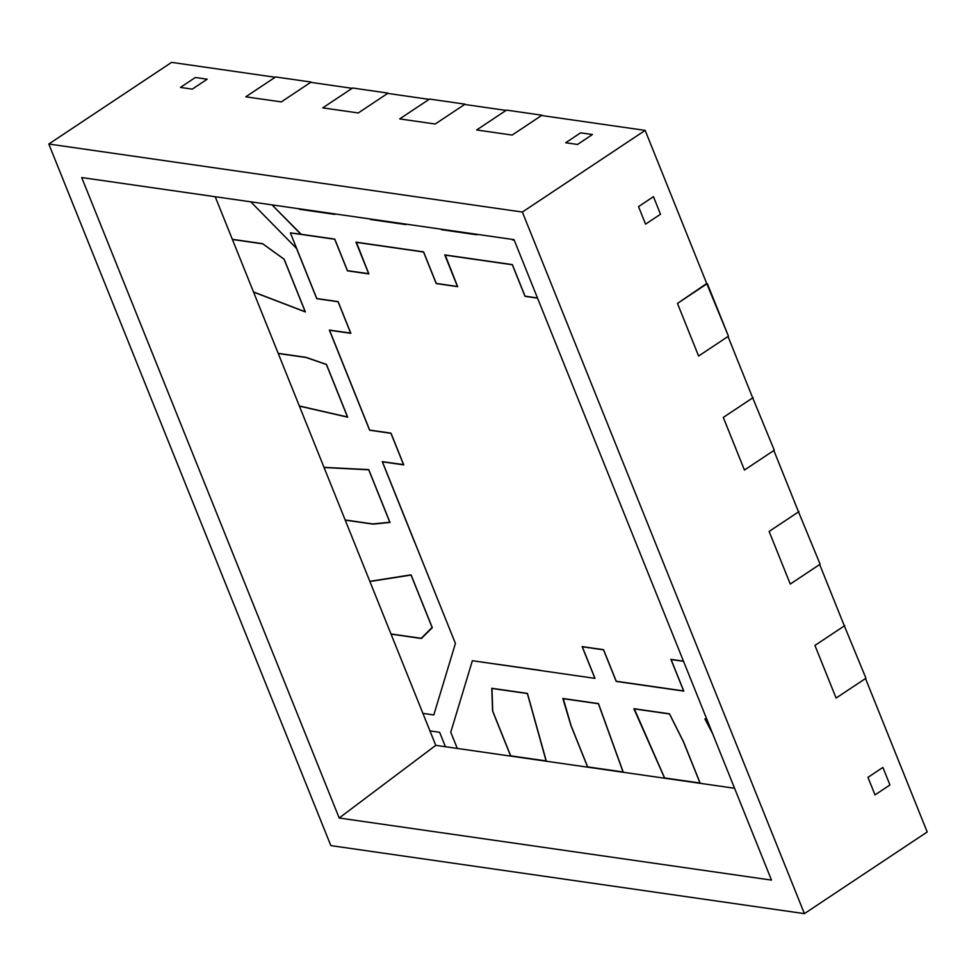 <?xml version="1.0" encoding="UTF-8"?>
<svg xmlns="http://www.w3.org/2000/svg" width="976" height="976" viewBox="0 0 976 976"><rect width="100%" height="100%" fill="white"/><g stroke="black" fill="none" stroke-linecap="round" stroke-linejoin="round"><path stroke-width="1.46" d="M540.362 670.353L472.372 660.728L450.766 732.207L457.28 748.433L734.574 788.266L445.446 746.738L439.639 732.305L429.952 730.914L435.76 745.347L457.28 748.433L450.766 732.207L457.28 748.433L450.766 732.207L472.372 660.728L450.766 732.207L472.372 660.728L595.006 678.369L582.318 646.795L603.632 649.857L616.32 681.431L683.81 691.118L671.11 659.544L683.542 661.338L671.11 659.544L683.81 691.118L616.32 681.431L603.632 649.857L582.318 646.795L595.006 678.369L472.372 660.728L540.362 670.353M683.468 661.155L670.927 659.361L683.615 690.923L616.137 681.236L603.436 649.662L582.123 646.6L594.823 678.174L582.123 646.6L603.436 649.662L616.137 681.236L683.615 690.923L670.927 659.361L683.468 661.155M633.863 708.686L669.39 713.785L683.468 741.858L700.012 783.02L664.497 777.921L633.863 708.686L669.39 713.785L683.468 741.858L700.012 783.02L664.497 777.921L633.863 708.686M704.904 718.885L706.783 719.153L704.904 718.885L712.651 733.745L704.904 718.885M562.835 698.474L598.349 703.574L623.054 771.967L587.54 766.868L570.997 725.705L562.835 698.474L598.349 703.574L623.054 771.967L587.54 766.868L570.997 725.705L562.835 698.474M491.794 688.275L527.321 693.375L546.096 760.914L510.582 755.814L492.551 710.955L491.794 688.275L527.321 693.375L546.096 760.914L510.582 755.814L492.551 710.955L491.794 688.275M414.654 542.314L382.25 461.636L403.552 464.698L390.864 433.124L369.55 430.062L329.363 330.083L350.677 333.145L337.989 301.584L316.675 298.522L296.545 248.441L250.783 201.837L296.716 248.599L250.783 201.837L296.545 248.441L316.675 298.522L337.989 301.584L350.762 333.097L329.363 330.083L369.55 430.062L390.864 433.124L403.649 464.637L382.25 461.636L414.654 542.314M541.57 115.51L645.16 130.394L522.367 212.048L48.8 144.021L171.593 62.366L275.195 77.25L245.781 96.807L281.308 101.907L310.71 82.35L352.141 88.304L322.739 107.86L358.253 112.96L387.667 93.403L429.098 99.357L399.696 118.913L435.211 124.013L464.613 104.456L506.056 110.41L476.654 129.967L512.168 135.066L541.57 115.51L645.16 130.394L706.856 283.87L677.454 303.426L698.609 356.045L728.011 336.488L752.691 397.879L723.289 417.423L744.444 470.042L773.846 450.497L798.527 511.888L769.112 531.432L790.267 584.051L819.669 564.506L844.35 625.897L814.948 645.441L836.103 698.06L865.505 678.515L927.2 831.979L804.407 913.634L522.367 212.048L645.16 130.394L706.856 283.87L677.454 303.426L698.609 356.045L728.011 336.488L752.691 397.879L723.289 417.423L744.432 470.054L723.289 417.423L753.13 397.586L723.277 417.435L744.432 470.054L774.285 450.204L744.432 470.054L773.846 450.497L798.527 511.888L769.112 531.432L790.267 584.051L820.121 564.213L790.267 584.063L769.112 531.444L798.966 511.595L769.112 531.444L790.267 584.063L819.669 564.506L844.35 625.897L814.948 645.441L836.103 698.06L865.505 678.515L927.2 831.979L804.407 913.634L330.84 845.606L804.407 913.634L522.367 212.048L48.8 144.021L330.84 845.606L48.8 144.021L171.593 62.366L275.195 77.25L245.781 96.807L281.295 101.907L311.149 82.057L281.295 101.907L245.781 96.807L260.702 86.876L245.781 96.807L281.308 101.907L310.71 82.35L352.141 88.304L322.739 107.86L358.253 112.96L388.106 93.11L358.253 112.96L322.727 107.86L358.253 112.96L387.667 93.403L429.098 99.357L399.696 118.913L429.538 99.064L399.684 118.913L435.211 124.013L399.684 118.913L435.211 124.013L465.064 104.164L435.211 124.013L464.613 104.456L506.056 110.41L476.654 129.967L506.495 110.117L476.642 129.967L512.156 135.066L541.57 115.51M580.598 132.834L565.677 142.752L577.511 144.46L592.444 134.529L580.598 132.834L592.444 134.529L577.511 144.46L565.677 142.752L580.598 132.834L565.677 142.752L580.598 132.834L592.444 134.529L577.511 144.46L592.444 134.529L580.598 132.834M195.346 77.494L180.426 87.425L192.272 89.121L207.193 79.19L195.346 77.494L207.193 79.19L192.272 89.121L180.426 87.425L195.346 77.494L180.426 87.425L195.346 77.494L207.193 79.19L192.272 89.121L207.193 79.19L195.346 77.494M455.414 643.452L382.433 461.831L455.414 643.452L414.812 542.485L455.414 643.452L433.808 714.932L455.414 643.452M215.22 196.725L232.337 239.315L262.581 243.658L284.04 259.14L305.195 311.759L253.492 291.946L278.172 353.324L305.915 357.314L326.338 364.377L347.493 416.996L299.327 405.955L323.995 467.333L368.647 469.615L389.802 522.233L372.893 523.941L345.15 519.952L369.831 581.33L410.957 574.852L432.112 627.47L421.229 638.304L390.986 633.961L422.901 713.371L433.808 714.932L422.901 713.371L435.76 745.347L445.446 746.738L439.639 732.305L429.952 730.914L422.901 713.371L433.808 714.932L422.901 713.371L369.831 581.33L390.986 633.961L421.229 638.304L432.112 627.47L410.957 574.852L369.831 581.33L323.995 467.333L345.15 519.952L372.893 523.941L389.802 522.233L368.647 469.615L323.995 467.333L278.172 353.324L299.327 405.955L347.493 416.996L326.338 364.377L305.915 357.314L278.172 353.324L232.337 239.315L253.492 291.946L305.195 311.759L284.04 259.14L262.581 243.658L232.337 239.315L215.22 196.725M653.456 196.676L638.524 206.607L645.575 224.151L660.508 214.22L653.456 196.676L660.508 214.22L645.575 224.151L638.524 206.607L653.456 196.676L638.524 206.607L653.456 196.676L660.508 214.22L645.575 224.151L660.508 214.22L653.456 196.676M882.89 767.417L867.969 777.347L875.021 794.891L889.941 784.96L882.89 767.417L867.969 777.347L882.89 767.417L889.941 784.96L875.021 794.891L867.969 777.347L882.89 767.417L889.941 784.96L875.021 794.891L889.941 784.96L882.89 767.417M272.036 204.887L300.84 234.228L334.67 239.083L347.358 270.657L368.672 273.719L355.984 242.146L423.462 251.845L436.15 283.418L457.463 286.48L444.775 254.907L512.254 264.594L524.954 296.167L537.471 297.973L524.954 296.167L512.254 264.594L444.775 254.907L457.463 286.48L436.15 283.418L423.462 251.845L355.984 242.146L368.757 273.658L347.358 270.657L334.67 239.083L300.84 234.228L272.036 204.887L301.011 234.399L290.384 232.861L296.716 248.612L290.384 232.861L301.181 234.277L272.036 204.887M514.157 239.974L512.18 239.376L514.157 239.974M476.666 234.277L441.128 229.177L476.666 234.277M405.577 224.065L370.038 218.966L405.577 224.065M334.512 213.854L298.912 208.742L334.512 213.854M514.023 239.645L81.716 177.547L339.184 818.01L771.491 880.108L514.023 239.645L771.491 880.108L339.184 818.01L435.76 745.347L339.184 818.01L81.716 177.547L514.023 239.645M369.892 581.489L411.14 575.047L369.904 581.513M389.985 522.428L368.843 469.81L324.154 467.528L368.843 469.81L389.985 522.428L373.088 524.136L389.985 522.428M345.223 520.135L373.088 524.136L345.223 520.135M411.14 575.047L432.295 627.666L421.412 638.499L391.059 634.144L421.412 638.499L432.295 627.666L411.14 575.047M347.688 417.191L326.533 364.573L306.232 357.423L278.319 353.519L306.098 357.509L326.533 364.573L347.688 417.191L299.473 406.138L347.688 417.191M305.378 311.954L284.223 259.335L262.812 243.829L232.495 239.51L262.776 243.854L284.223 259.335L305.378 311.954L253.638 292.129L305.378 311.954M634.266 708.735L664.68 778.104L634.058 708.869L669.573 713.981L683.651 742.053L700.243 783.338L683.651 742.053L669.573 713.981L634.266 708.735M705.306 718.946L712.346 732.988L705.099 719.08L706.856 719.336L705.306 718.946M571.18 725.9L587.772 767.173L571.18 725.9L563.225 698.535L571.18 725.9M623.249 772.162L598.544 703.769L563.03 698.67L598.544 703.769L623.249 772.162M546.34 761.231L527.504 693.57L491.989 688.47L492.734 711.15L510.765 755.997L492.734 711.15L491.989 688.47L527.504 693.57L546.34 761.231M752.545 397.5L774.285 450.204L752.545 397.5M713.529 346.114L698.596 356.045L677.454 303.426L698.596 356.045L713.529 346.114M706.709 283.491L677.454 303.426L707.307 283.577L728.45 336.195L706.709 283.491M798.368 511.509L820.121 564.213L798.368 511.509M851.011 688.141L865.944 678.222L836.09 698.06L814.936 645.453L844.789 625.592L814.936 645.453L836.09 698.06L851.023 688.141M844.203 625.518L865.944 678.222L844.203 625.518M370.392 219.49L405.906 224.59L370.392 219.49M337.659 97.942L352.592 88.011L337.659 97.942M352.592 88.011L388.106 93.11L352.592 88.011M299.364 209.279L334.878 214.391L299.364 209.279M275.635 76.958L260.702 86.876L275.635 76.958L311.149 82.057L275.635 76.958M441.433 229.689L476.947 234.789L441.433 229.689M429.538 99.064L465.064 104.164L429.538 99.064M512.461 239.901L514.23 240.145L512.461 239.901M506.495 110.117L542.009 115.217L506.495 110.117M180.426 87.425L192.272 89.121L180.426 87.425M537.544 298.144L525.137 296.362L512.449 264.789L445.166 254.956L457.659 286.663L436.345 283.601L423.657 252.04L356.374 242.207L368.855 273.914L347.554 270.852L334.853 239.279L290.409 232.898L316.858 298.717L338.172 301.767L350.86 333.341L329.559 330.278L369.745 430.257L391.059 433.32L403.747 464.893L382.433 461.831L403.747 464.893L391.059 433.32L369.745 430.257L329.559 330.278L350.86 333.341L338.172 301.767L316.858 298.717L290.409 232.898L334.853 239.279L347.554 270.852L368.855 273.914L356.167 242.341L423.657 252.04L436.345 283.601L457.659 286.663L444.971 255.102L512.449 264.789L525.137 296.362L537.544 298.144M445.446 746.738L439.639 732.305L429.952 730.914L439.639 732.305L445.446 746.738M867.969 777.347L875.021 794.891L867.969 777.347M638.524 206.607L645.575 224.151L638.524 206.607M565.677 142.752L577.511 144.46L565.677 142.752"/></g></svg>
